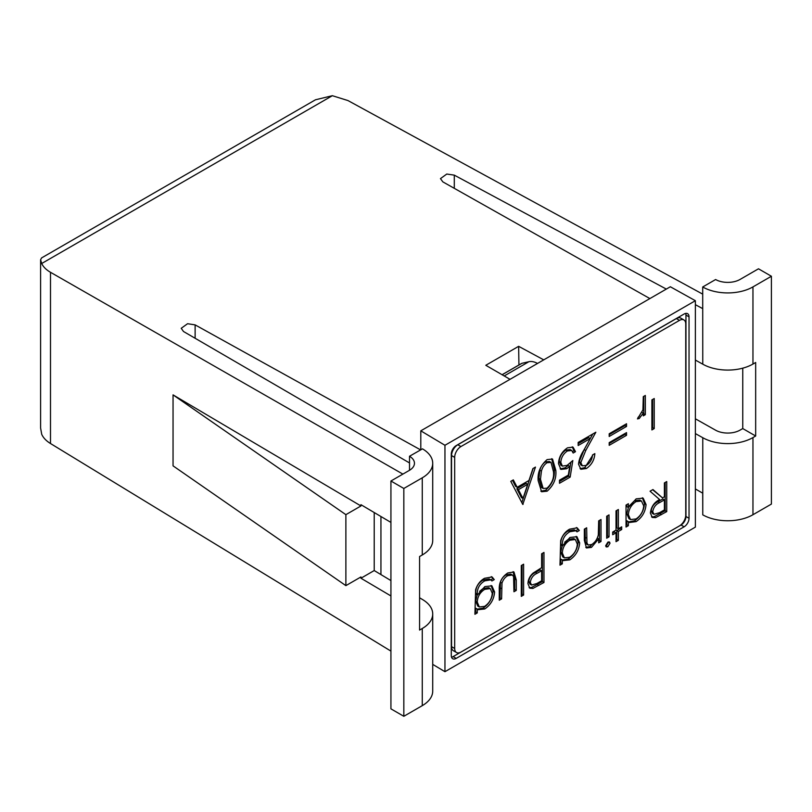 <?xml version="1.0" encoding="UTF-8"?>
<svg xmlns="http://www.w3.org/2000/svg" width="812" height="812" viewBox="0 0 812 812"><rect width="100%" height="100%" fill="white"/><g stroke="black" fill="none" stroke-linecap="round" stroke-linejoin="round"><path stroke-width="1.22" d="M50.496 443.525C46.203 440.886 43.28 437.81 41.706 434.288L40.6 428.005L40.6 259.759L41.574 257.922L315.482 99.785L332.352 95.704L41.706 263.504C43.28 266.884 46.203 269.807 50.496 272.294L50.496 443.525L390.927 651.112M695.366 488.956L702.705 493.168L702.766 514.849A35.637 20.574 0 0 0 752.957 514.727L771.4 504.079L771.4 276.253L758.489 268.802L740.047 279.45A17.387 10.038 180 0 1 715.616 279.531L702.705 286.981L702.766 364.172A35.637 20.574 0 0 0 752.957 364.05L755.667 362.487L755.667 436.014L752.957 437.577A35.637 20.574 180 0 1 702.766 437.698L702.766 514.849M702.705 294.137L347.952 100.556L332.352 95.704M402.884 474.106L50.496 272.294M420.565 449.868L195.124 324.881L187.572 323.714L181.218 328.302L183.492 331.499L409.512 462.941M666.317 289.082L454.294 175.148L446.773 174.042L440.469 178.62L442.834 181.868L649.884 298.572M702.705 286.981L702.705 308.631L695.366 304.683M543.725 359.858L518.645 346.328L485.799 365.288L510.017 379.316M702.766 287.022A35.637 20.574 0 0 0 752.957 286.9L771.4 276.253M695.366 418.799L715.616 430.208A17.387 10.038 0 0 0 740.047 430.127L742.757 428.563L742.757 368.161M173.047 394.876L345.882 514.666L360.944 505.967L173.047 394.876L173.047 465.855L345.882 585.635L360.944 576.946L360.944 578.225L390.927 595.947M360.944 505.967L360.944 504.688L390.927 522.42M409.512 456.253A17.387 10.038 180 0 1 414.455 463.266A17.387 10.038 180 0 1 409.36 470.371L390.927 481.008L403.828 488.469L422.27 477.821A35.637 20.574 0 0 0 432.715 463.266A35.637 20.574 0 0 0 422.484 448.843L409.512 456.253L409.512 470.28M390.927 481.008L390.927 708.846L403.828 716.296L422.27 705.648A35.637 20.574 0 0 0 432.715 691.103L432.715 613.953A35.637 20.574 -0 0 0 422.484 599.52L419.571 597.774M432.715 463.266L432.715 540.416A35.637 20.574 180 0 1 422.27 554.972L419.571 556.535L419.571 630.061L422.27 628.498A35.637 20.574 -0 0 0 432.715 613.953M403.828 488.469L403.828 716.296M390.927 580.58L374.22 570.552L374.22 512.545M695.366 360.061L702.766 364.172M702.766 437.698L695.366 433.588M345.882 514.666L345.882 585.635M360.944 578.225L374.22 570.552M755.667 436.014L742.757 428.563M41.706 263.504L40.6 259.759M518.929 364.984L518.645 346.328M695.366 300.704L444.956 445.28L444.956 671.686L695.366 527.12L695.366 300.704L670.347 286.758L420.799 430.837L420.799 449.736M380.94 574.581L380.94 516.513M444.956 671.686L432.715 664.368M444.956 445.28L420.799 430.837M685.957 516.503L689.033 518.279L689.033 316.853A6.953 4.019 -60 0 0 687.591 313.665A6.953 4.019 -60 0 0 684.12 314.011L456.202 445.595A6.953 4.019 -60 0 0 451.279 454.111L451.279 655.538A6.953 4.019 -60 0 0 452.72 658.725A6.953 4.019 -60 0 0 456.202 658.38L684.12 526.795L681.045 525.019A6.953 4.019 120 0 0 685.957 516.503L685.957 315.076A6.953 4.019 120 0 0 685.704 313.402M689.033 518.279A6.953 4.019 -60 0 1 684.12 526.795M451.543 657.223A6.953 4.019 120 0 0 453.126 656.603L681.045 525.019M502.07 374.718L521.527 363.482A4.415 2.548 60 0 1 521.943 363.309L528.876 361.716A22.076 12.748 60 0 1 537.514 363.441M507.764 572.978L513.955 571.983L516.28 579.91L516.28 590.395L513.945 591.745L513.58 576.642L512.382 575.018L507.744 575.688C505.034 577.21 503.115 579.687 501.989 583.117L501.603 598.87L499.268 600.22L499.268 589.532C498.933 582.549 501.765 577.027 507.764 572.978M521.284 565.548L523.618 564.208L523.618 595.023L521.284 596.373L521.284 565.548M541.634 553.804L543.969 552.454L543.969 582.498L532.946 588.416L529.84 588.213L527.962 583.686C528.054 579.616 529.789 576.073 533.149 573.059L541.634 567.669L541.634 553.804M598.677 520.868L601.012 519.518L601.012 541.472L598.677 542.822L598.677 538.863L591.451 547.389L586.477 547.968L584.336 540.366L584.336 529.15L586.67 527.8L586.944 542.964L588.213 545.065L591.857 544.456C595.125 542.304 597.287 539.117 598.322 534.905L598.677 520.868M606.686 516.249L609.02 514.899L609.02 536.854L606.686 538.204L606.686 516.249M607.863 542.142L609.457 541.98L610.025 543.198L607.863 546.77L606.239 546.933L605.691 545.705L607.863 542.142M621.698 529.536L618.368 531.464L618.368 540.325L616.024 541.665L616.024 532.814L612.695 534.732L612.695 532.043L616.024 530.114L616.024 510.849L618.368 509.51L618.368 528.764L621.698 526.836L621.698 529.536L620.135 528.632L616.805 530.561L618.368 531.464M628.376 521.619L628.376 525.679L626.032 527.029L626.032 505.074L628.376 503.724L628.376 507.52L636.141 498.862L643.175 498.152L646.058 504.556C645.428 511.844 642.099 517.538 636.07 521.629L629.462 522.481L626.813 520.715L626.813 524.785L628.376 525.679M643.287 396.642L645.327 395.464L645.327 414.678L643.287 415.856L643.287 413.024L639.227 418.535L637.45 418.901L642.921 409.898L643.287 396.642M535.463 467.093L522.786 504.465L510.778 481.343L513.316 479.882L517.163 487.291L528.957 480.481L532.916 468.565L535.463 467.093M572.825 460.546L570.166 477.111L559.488 483.272L559.488 480.196L568.339 475.081L569.74 466.372L566.674 468.727L560.909 469.417L558.483 463.622C558.889 456.821 561.914 451.553 567.558 447.798L573.079 447.168L575.495 451.685L573.16 453.035L571.719 450.477L567.426 450.954C563.376 453.715 561.173 457.521 560.818 462.393L562.371 466.108L567.101 465.398L572.825 460.546M580.834 462.546L582.356 465.824L586.477 465.377C590.141 462.921 592.151 459.45 592.516 454.964L594.851 453.614C594.414 459.968 591.593 464.931 586.365 468.524L580.854 469.265L578.499 464.139C579.027 459.541 580.773 454.933 583.767 450.315L590.273 438.531L578.164 445.524L578.164 442.438L595.846 432.238L585.756 450.498L580.834 462.546L579.271 461.642L580.793 464.921L582.356 465.824M626.539 423.762L626.539 426.452L609.193 436.47L609.193 433.77L626.539 423.762M626.539 432.623L626.539 435.313L609.193 445.331L609.193 442.631L626.539 432.623M651.894 399.88L654.228 398.53L654.228 428.574L651.894 429.924L651.894 399.88M679.492 320.364L460.922 446.559A8.83 5.095 120 0 0 454.679 457.379L454.679 648.473A8.83 5.095 120 0 0 456.506 652.513A8.83 5.095 120 0 0 460.922 652.077L679.492 525.882A8.83 5.095 120 0 0 685.744 515.072L685.744 323.978A8.83 5.095 120 0 0 683.907 319.928A8.83 5.095 120 0 0 679.492 320.364L676.376 318.568L457.795 444.763L460.922 446.559M538.133 480.562C537.483 472.381 540.477 465.388 547.115 459.602L552.525 459.054L555.814 470.361C556.585 478.441 553.682 485.383 547.115 491.189L541.594 491.747L538.133 480.562M664.399 482.927L666.733 481.577L666.733 511.621L655.629 517.62L652.28 517.467L650.392 513.022C651.163 506.759 654.239 502.263 659.618 499.553L650.057 491.209L652.939 489.545L662.501 497.888L664.399 496.792L664.399 482.927M569.841 559.854L563.234 560.595L562.32 559.976L562.32 563.822L559.986 565.162L560.676 540.609C562.422 535.301 565.406 531.484 569.618 529.17L577.17 527.851L579.332 530.5L576.997 531.85L575.82 530.743L569.841 531.738C564.756 534.783 562.239 539.178 562.32 544.933L562.32 546.07L569.922 537.473L576.956 536.732L579.666 542.893C579.078 550.089 575.799 555.743 569.841 559.854L568.288 558.961L562.411 560.047M484.774 608.97L478.156 609.711L477.253 609.091L477.253 612.928L474.918 614.278L475.609 589.725C477.354 584.417 480.339 580.6 484.551 578.286L492.102 576.967L494.264 579.616L491.93 580.956L490.752 579.859L484.774 580.854C479.679 583.889 477.172 588.294 477.253 594.049L477.253 595.186L484.855 586.589L491.889 585.848L494.599 592.009C494.011 599.205 490.732 604.859 484.774 608.97L483.221 608.066L477.344 609.152M454.679 457.379L451.553 455.573L451.553 646.667L454.679 648.473M451.553 455.573A8.83 5.095 -60 0 1 457.795 444.763M676.376 318.568A8.83 5.095 -60 0 1 680.791 318.131L683.907 319.928M456.506 652.513L453.38 650.716A8.83 5.095 -60 0 1 451.553 646.667M652.665 399.433L652.665 427.67L654.228 428.574M652.665 427.67L651.894 428.117M624.976 433.517L624.976 434.41L626.539 435.313M624.976 434.41L609.193 443.525M624.976 424.666L624.976 425.559L626.539 426.452M624.976 425.559L609.193 434.674M593.136 454.598L584.802 467.631L586.365 468.524M584.802 467.631L580.072 468.686M578.164 443.717L588.72 437.627L590.273 438.531M592.821 433.984L584.193 449.594L585.756 450.498M584.193 449.594L579.271 461.642M570.806 462.535L568.603 476.208L570.166 477.111M568.603 476.208L559.488 481.475M566.674 468.727L565.111 467.824L568.177 465.469L569.74 466.372M565.111 467.824L560.168 468.869M572.247 446.813L573.942 450.782L575.495 451.685M573.942 450.782L572.663 451.523M571.719 450.477L570.156 449.574L565.862 450.051L567.426 450.954M565.862 450.051C561.813 452.812 559.61 456.618 559.255 461.49L560.818 462.393M559.255 461.49L560.818 465.205L562.371 466.108M551.683 458.699L554.251 469.458L555.814 470.361M554.251 469.458C555.022 477.547 552.119 484.49 545.552 490.286L547.115 491.189M545.552 490.286L540.843 491.189M551.013 462.424L549.45 461.52L545.481 461.825C542.67 463.743 540.802 466.535 539.899 470.209L538.914 478.329L541.594 487.565L543.157 488.469L547.034 488.154C552.058 483.434 554.2 477.963 553.479 471.721L551.013 462.424L547.034 462.728C544.233 464.647 542.365 467.438 541.452 471.102L540.467 479.232L543.157 488.469M538.914 478.329L540.467 479.232M539.899 470.209L541.452 471.102M545.481 461.825L547.034 462.728M522.502 503.907L523.121 504.272M512.473 480.369L515.6 486.388L517.163 487.291M533.169 468.422L521.822 502.598M527.698 484.297L526.135 483.394L516.838 488.763L521.426 497.594L522.979 498.497L527.698 484.297L518.401 489.666L522.979 498.497M516.838 488.763L518.401 489.666M643.764 396.357L643.764 413.775L645.327 414.678M642.211 412.405L643.287 413.024M639.521 415.998L638.09 417.358M637.917 417.774L639.227 418.535M665.17 482.48L665.17 510.718L666.733 511.621M665.17 510.718L654.076 516.726L655.629 517.62M654.076 516.726L651.559 516.899M652.625 489.727L662.501 497.888M664.399 499.877L662.836 498.974L658.075 501.684C654.279 503.338 651.975 506.363 651.163 510.778L652.371 513.397L653.934 514.3L659.527 512.707L664.399 509.885L664.399 499.877L659.638 502.587C655.832 504.232 653.528 507.267 652.726 511.682L653.934 514.3M651.163 510.778L652.726 511.682M626.813 524.785L626.032 525.232M626.813 504.628L626.813 506.627L628.376 507.52L626.813 513.752L628.945 518.645L630.508 519.548L636.029 518.949C640.658 515.833 643.226 511.479 643.713 505.876L641.46 501.034L636.06 501.603C631.371 504.709 628.813 509.063 628.376 514.656L630.508 519.548M642.363 497.766L644.495 503.653L646.058 504.556M644.495 503.653C643.865 510.951 640.536 516.635 634.507 520.725L636.07 521.629M634.507 520.725L628.732 521.943M641.46 501.034L639.897 500.131L634.497 500.699L629.138 506.12M626.813 513.752L628.376 514.656M634.497 500.699L636.06 501.603M616.805 530.561L616.805 539.422L618.368 540.325M616.805 539.422L616.024 539.868M612.695 532.936L614.471 531.911L616.024 532.814M616.805 510.403L616.805 527.861L618.368 528.764M620.135 527.739L620.135 528.632M608.421 541.898L610.025 543.198M608.462 542.294L606.3 545.867L607.863 546.77M606.3 545.867L605.722 546.121M607.457 515.803L607.457 535.95L609.02 536.854M607.457 535.95L606.686 536.397M599.459 520.421L599.459 540.579L601.012 541.472M599.459 540.579L598.677 541.025M597.277 538.051L598.677 538.863M594.79 541.949L589.888 546.486L591.451 547.389M589.888 546.486L585.777 547.41M585.107 528.703L585.391 542.061L586.944 542.964M585.391 542.061L586.65 544.162L588.213 545.065M562.32 563.822L560.757 562.919L560.757 559.082L562.32 559.976M560.757 562.919L559.986 563.366M576.337 527.516L579.332 530.5M577.768 529.597L575.799 530.733L574.257 529.84L568.288 530.835L569.841 531.738M568.288 530.835C563.193 533.88 560.686 538.275 560.757 544.03L560.757 545.167L562.32 546.07M576.134 536.377L578.103 542L579.666 542.893M578.103 542C577.515 549.196 574.236 554.85 568.288 558.961M562.178 545.989L560.757 552.058L562.32 552.962L564.381 557.854L569.659 557.265C574.317 554.129 576.875 549.754 577.332 544.141L575.332 539.493L573.769 538.589L568.238 539.341L564.716 542.183M560.757 552.058L562.817 556.951L564.381 557.854M568.238 539.341L569.801 540.244C565.142 543.198 562.655 547.43 562.32 552.962M575.332 539.493L569.801 540.244M542.406 553.358L542.406 581.595L543.969 582.498M542.406 581.595L531.383 587.512L532.946 588.416M531.383 587.512L529.119 587.644M541.634 570.755L540.071 569.851L535.514 572.419C531.758 574.054 529.495 577.058 528.734 581.422L529.982 584.132L531.535 585.036L536.874 583.513L541.634 580.773L541.634 570.755L537.077 573.313C533.322 574.957 531.058 577.951 530.297 582.326L531.535 585.036M528.734 581.422L530.297 582.326M535.514 572.419L537.077 573.313M522.065 565.101L522.065 594.12L523.618 595.023M522.065 594.12L521.284 594.567M513.093 571.628L514.717 579.007L516.28 579.91M514.717 579.007L514.717 589.492L516.28 590.395M514.717 589.492L513.945 589.938M512.382 575.018L510.819 574.114L506.18 574.784L507.744 575.688M506.18 574.784C503.47 576.307 501.552 578.783 500.425 582.214L501.989 583.117M500.425 582.214L500.04 597.967L501.603 598.87M500.04 597.967L499.268 598.414M477.253 612.928L475.69 612.035L475.69 608.188L477.253 609.091M475.69 612.035L474.918 612.481M491.27 576.632L494.264 579.616M492.701 578.712L490.732 579.849L489.189 578.956L483.221 579.951L484.774 580.854M483.221 579.951C478.126 582.996 475.609 587.391 475.69 593.146L475.69 594.282L477.253 595.186M491.067 585.482L493.036 591.106L494.599 592.009M493.036 591.106C492.448 598.302 489.169 603.955 483.221 608.066M477.111 595.094L475.69 601.174L477.253 602.078L479.303 606.96L484.591 606.381C489.25 603.245 491.808 598.87 492.265 593.247L490.265 588.598L488.702 587.705L483.17 588.456L479.648 591.298M475.69 601.174L477.75 606.067L479.303 606.96M483.17 588.456L484.734 589.35C480.075 592.303 477.588 596.546 477.253 602.078M490.265 588.598L484.734 589.35M454.294 175.148L454.294 188.323M195.124 324.881L195.124 338.259M752.957 286.9L752.957 364.05M422.27 477.821L422.27 554.972M422.27 628.498L422.27 705.648M752.957 437.577L752.957 514.727M689.033 316.853L685.957 315.076M453.126 656.603L456.202 658.38M521.943 363.309L502.131 374.748M504.211 375.956L528.876 361.716M659.963 513.732L661.526 514.625M658.075 501.684L659.638 502.587M585.107 537.229L586.67 538.133M560.757 544.03L562.32 544.933M537.311 584.549L538.863 585.452M500.04 587.786L501.603 588.69M475.69 593.146L477.253 594.049"/></g></svg>
